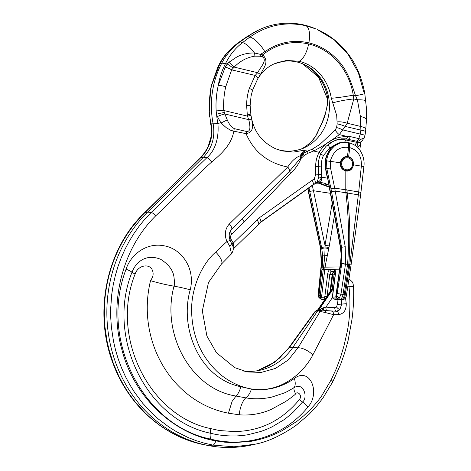 <?xml version="1.0" encoding="UTF-8"?>
<svg xmlns="http://www.w3.org/2000/svg" width="471" height="471" viewBox="0 0 471 471"><rect width="100%" height="100%" fill="white"/><g stroke="black" fill="none" stroke-linecap="round" stroke-linejoin="round"><path stroke-width="0.71" d="M352.496 165.062A6.046 5.475 89.1 0 0 347.05 157.744A6.046 5.475 89.1 0 0 341.793 162.513A6.046 5.475 89.1 0 0 347.239 169.831A6.046 5.475 89.1 0 0 352.496 165.062M353.262 165.244A6.906 6.253 89.1 0 0 347.039 156.878A6.906 6.253 89.1 0 0 341.028 162.33A6.906 6.253 89.1 0 0 347.257 170.69A6.906 6.253 89.1 0 0 353.262 165.244M329.176 186.857L324.56 185.026L322.158 184.579A5.104 4.686 -79.5 0 1 322.111 184.555L324.56 185.026L327.357 184.497A5.104 4.522 -100.6 0 1 327.316 184.473L324.501 184.997A17.61 15.949 89.1 0 0 320.822 183.578A17.61 15.949 89.1 0 0 320.209 183.449A17.61 15.949 89.1 0 0 315.794 183.278M316.335 183.078L316.306 183.089A5.104 2.296 75.1 0 1 316.271 183.095L319.732 182.613A18.151 16.438 -90.9 0 1 323.524 183.013A18.151 16.438 -90.9 0 1 327.316 184.473A5.104 1.931 118.5 0 0 328.57 183.784M225.744 86.729A77.88 70.526 -90.9 0 0 225.15 89.555A77.88 70.526 -90.9 0 0 223.743 110.491L247.499 116.149A6.123 0.424 -9.5 0 0 250.937 115.183L250.13 105.463L246.604 105.374L247.322 115.03A62.272 56.39 89.1 0 0 247.499 116.149L249.071 120.823C249.63 124.421 251.585 132.004 246.392 131.433L234.146 128.612C231.061 126.558 228.759 123.655 227.257 119.905L225.321 115.165A41.89 34.842 -123.8 0 1 224.926 113.994L223.743 110.491L216.142 110.873A83.915 75.99 89.1 0 1 217.661 88.318A83.915 75.99 89.1 0 1 218.303 85.269A6.123 0.677 12.9 0 1 225.744 86.729L231.661 69.838L234.222 67.117A32.069 28.566 -49.4 0 1 235.123 66.17C240.805 60.641 247.393 57.303 254.882 56.161A6.123 1.955 -98.2 0 0 254.511 53.005C248.488 52.811 242.642 54.1 236.984 56.873L228.93 62.278L227.252 64.021L225.232 67.147L218.303 85.269C219.586 77.656 221.976 70.45 225.479 63.656C229.66 55.089 235.359 48.06 242.577 42.573L249.924 37.015C267.21 25.075 285.868 21.319 305.903 25.752A17.863 7.383 103.4 0 1 308.852 42.849C320.003 45.581 329.665 51.368 337.825 60.211C347.209 69.673 351.172 82.69 355.517 95.701L357.407 99.799L360.38 116.431L360.886 130.137A8.372 0.683 9.2 0 1 365.596 131.533L366.485 119.687L366.632 110.031L364.784 93.446A16.397 0.983 -8.3 0 1 355.517 95.701L353.256 95.16A63.408 57.421 89.1 0 0 308.635 43.962C291.849 40.294 276.512 43.933 262.63 54.872L254.511 53.005A17.109 6.158 54.5 0 0 242.577 42.573L240.092 41.89L247.758 36.42A82.884 75.06 -90.9 0 1 259.18 29.738A82.884 75.06 -90.9 0 1 304.248 25.051A82.884 75.06 -90.9 0 1 315.676 28.843L305.903 25.752M249.289 88.436A6.123 0.901 17.7 0 1 252.527 90.332L257.69 78.881L260.587 74.212A6.123 0.424 -147.3 0 1 257.655 72.699L255.188 75.437L249.289 88.436A52.487 47.536 -90.9 0 0 247.64 94.912A52.487 47.536 -90.9 0 0 246.604 105.374M216.142 110.873L216.56 114.282A83.862 75.943 89.1 0 0 217.902 123.596L217.89 123.726C218.933 134.889 216.66 149.278 206.946 157.644C187.034 176.755 170.767 193.922 151.132 212.515L144.897 219.086L139.186 226.086L133.976 233.475L129.231 241.24L124.956 249.383L121.171 257.908L117.938 266.704L115.277 275.735L113.217 284.931L111.757 294.198L110.691 308.24L110.732 317.69L111.386 327.162L113.476 341.098L115.589 350.206L118.28 359.167L121.559 367.957L125.368 376.423L129.69 384.536L134.512 392.29L142.713 403.258L151.915 413.191L158.515 419.161L169.113 427.144L176.631 431.801L188.329 437.636L196.348 440.744L204.538 443.229L212.904 445.095L233.993 446.791L255.058 444.206L252.379 444.818A130.632 118.298 -90.9 0 1 209.648 445.79A134.688 121.971 -90.9 0 1 208.153 445.507A134.688 121.971 -90.9 0 1 203.478 444.5A134.688 121.971 -90.9 0 1 110.944 347.015A134.688 121.971 -90.9 0 1 147.606 212.08L203.466 157.214C212.074 148.106 215.318 137.067 213.186 124.085A85.304 77.25 -90.9 0 1 221.782 63.114A63.026 57.079 -90.9 0 1 240.092 41.89L238.456 42.637L246.333 37.074L259.18 29.738M209.513 116.355A6.123 2.049 -3.5 0 0 209.654 116.749L209.236 110.962L210.749 88.53L211.385 85.498A6.123 0.677 12.9 0 1 211.609 85.375L219.898 63.744C224.567 55.172 230.755 48.136 238.456 42.637A17.109 6.158 -125.5 0 0 238.09 42.855L245.95 37.297A17.863 6.429 -125.5 0 1 246.333 37.074L247.758 36.42L249.924 37.015A17.863 6.429 54.5 0 1 264.861 51.698L260.528 54.371A6.123 2.532 103.4 0 1 260.039 56.226L254.882 56.161M209.236 110.962L209.624 114.394A83.862 75.943 89.1 0 0 210.973 123.702L211.014 123.832C214.27 134.965 209.13 149.401 200.752 157.738L141.7 215.836L132.851 226.186L127.559 233.575L122.772 241.34L118.486 249.483L114.718 258.008L111.515 266.804L108.878 275.841L106.835 285.032L105.386 294.298L104.527 303.642L104.356 317.79L104.998 327.263L107.07 341.204L109.184 350.312L113.458 363.694L118.998 376.523L123.325 384.636L128.153 392.39L134.894 401.586L145.504 413.291L152.068 419.261L159.004 424.712L166.316 429.646L177.844 435.952L189.842 440.844L198.103 443.335L208.153 445.507M273.421 64.203A45.069 40.812 -90.9 0 1 297.13 62.019A45.069 40.812 -90.9 0 1 303.342 64.08A45.069 40.812 -90.9 0 1 329.453 105.422A45.069 40.812 -90.9 0 1 304.666 147.57A45.069 40.812 -90.9 0 1 303.554 148.077L303.353 148.159A45.069 40.812 -90.9 0 1 280.163 150.119A45.069 40.812 -90.9 0 1 274.799 148.412M308.093 144.662L302.235 148.612L306.639 145.786L311.608 141.353L315.594 136.231L318.113 131.026A4.351 3.191 -163.2 0 1 318.119 131.02A4.351 3.191 -163.2 0 1 318.579 130.167C316.636 135.666 313.144 140.493 308.093 144.662M327.71 98.309A17.863 1.183 171 0 1 327.074 98.103L318.508 77.067L302.553 63.75A45.811 41.489 -90.9 0 1 327.71 98.309L327.81 103.025L324.966 115.63L322.505 122.183L318.579 130.167M317.319 310.206L317.195 310.925L315.399 311.502L289.1 347.987L274.829 362.152L257.254 370.771M333.58 287.339L292.874 347.368A60.259 54.571 -90.9 0 1 260.28 370.182A60.259 54.571 -90.9 0 1 243.713 371.089M274.051 63.897L286.421 60.429L299.061 61.259A45.811 41.489 -90.9 0 1 331.301 98.251L336.688 115.442L337.177 123.944L336.547 127.612L335.299 129.902L319.815 144.473L312.179 149.189L306.927 151.415L305.396 150.002L293.533 152.08L282.017 150.908L275.635 148.789C260.133 141.288 254.387 130.296 251.82 119.451L252.468 125.881C252.627 130.373 250.484 132.963 246.045 133.646C253.963 151.927 267.858 163.054 287.728 167.028L229.336 223.984C224.979 228.935 224.184 234.782 226.94 241.523L215.724 252.073C201.329 264.478 191.208 288.67 191.603 310.884C192.115 334.457 199.94 353.998 215.07 369.494C228.17 383.276 249.877 392.449 267.828 388.958C286.015 386.238 303.695 372.373 312.826 354.987L333.633 314.693L338.584 314.634C343.736 313.851 346.297 310.201 346.267 303.683L345.514 297.902M274.151 63.85L274.157 63.85C270.124 65.663 263.419 69.643 257.69 78.881M347.934 285.679L348.952 286.574C350.724 301.399 350.1 319.362 346.597 334.492L343.883 346.214L340.409 357.772L336.194 368.97L331.184 379.862L321.746 395.752C319.703 398.996 312.921 407.038 310.23 409.593L303.836 415.705L297.001 421.286L282.164 430.647C280.192 431.86 269.665 436.546 266.374 437.418C262.989 438.748 252.874 441.162 249.689 441.498L232.815 442.652L224.261 442.134L215.789 440.903C172.239 433.361 133.658 396.282 121.706 349.005C108.583 302.294 122.672 247.981 155.86 215.694C175.23 197.496 192.586 179.163 211.915 161.788A6.229 1.419 47.8 0 0 206.946 157.644L203.466 157.214L200.752 157.738A6.229 2.596 -135.9 0 0 200.257 158.038L204.85 152.339L207.287 148.194M210.973 123.702L210.478 123.155M210.072 121.2L210.443 123.225C211.32 125.663 211.715 132.398 211.349 134.482L211.049 136.867L208.323 146.016M211.915 161.788C220.363 154.688 231.296 145.368 233.857 131.185L246.045 133.646A6.123 2.49 -75.6 0 0 246.392 131.433M210.272 439.001C144.285 425.878 98.557 340.486 126.075 269.218C130.573 254.846 146.44 242.065 164.373 245.862C181.888 248.865 195.571 268.912 190.231 289.8C179.257 327.592 199.127 378.189 240.846 386.732L251.408 389.105C266.998 391.189 281.328 387.633 294.404 378.443C309.73 366.573 320.904 392.555 307.999 406.968C283.083 437.565 244.184 447.909 210.272 439.001A5.952 2.532 103.5 0 0 210.731 433.279C218.579 435.257 226.881 436.152 235.635 435.952C235.453 436.122 246.18 435.233 248.182 434.651L260.463 431.566C264.99 430.047 268.923 428.439 272.244 426.738L283.342 420.138C284.873 419.331 293.168 412.39 293.657 411.695L302.547 402.016C307.922 397.683 304.107 384.342 296.471 386.52L294.169 387.515C293.727 387.816 287.563 391.648 284.143 393.026L271.702 397.118C262.918 399.037 254.293 399.284 245.815 397.865L236.024 396.052C190.555 389.058 160.929 333.415 174.04 286.168C174.611 284.99 174.594 282.023 173.993 277.26C173.257 270.525 168.83 264.543 160.711 259.315C145.398 253.121 135.507 262.871 132.004 272.209C105.581 337.995 147.376 420.68 210.731 433.279A6.806 2.802 104.2 0 1 210.855 428.628L219.368 430.523L234.046 431.554C260.116 431.336 281.905 420.662 299.421 399.532C302.947 395.081 297.107 390.824 295.676 393.833C295.352 394.592 288.817 399.443 285.049 401.857L271.043 409.493C260.905 413.891 250.295 415.663 239.209 414.804L228.435 413.197C172.168 402.346 135.848 341.122 150.532 280.663C150.243 280.333 155.348 275.906 151.939 269.288C148.418 263.301 137.826 265.579 135.136 274.022C109.637 337.195 149.872 416.535 210.855 428.628M337 299.703A2.591 0.889 -86.7 0 0 337.03 299.709A2.591 0.889 -86.7 0 0 337.059 299.709L337.424 304.413L336.471 306.892A3.574 1.172 -133 0 0 339.874 309.582L336.671 311.26L326.138 310.713A3.403 0.818 98.5 0 0 325.184 312.497L320.15 311.431A3.403 3.038 105.1 0 1 322.182 310.13L318.225 310.907L320.15 311.431L297.972 347.845A10.821 4.092 30.5 0 1 312.826 354.987M325.19 312.497L333.633 314.693A3.403 2.19 91.6 0 0 331.772 311.249M314.799 312.085L315.399 311.502A3.403 3.079 -107.8 0 1 316.942 310.301L314.811 311.784L288.593 348.057A10.821 1.384 -143.7 0 1 289.1 347.987L292.874 347.368L297.972 347.845L288.317 359.956L275.453 368.422L261.211 372.414L247.287 371.931L245.244 371.489M232.091 244.473A5.104 1.407 149.1 0 1 233.416 243.301L233.174 247.664M335.299 129.902A4.351 1.354 46.1 0 0 339.314 134.606L345.231 126.411L360.886 130.137L360.25 134.07L358.802 138.609L350.406 136.608L347.663 136.596C335.258 136.431 325.749 141.671 319.144 152.316C316.83 156.69 315.658 161.465 315.617 166.646L315.546 174.953L314.322 178.768L259.503 217.679L233.298 243.054A5.104 1.177 -31.3 0 0 231.956 244.178M233.416 243.301L233.298 243.054A142.495 129.042 -90.9 0 1 231.196 239.474A4.351 3.939 -90.9 0 1 231.903 233.91L244.202 221.835L290.713 173.275C295.17 169.083 298.632 164.149 301.093 158.456L302.723 154.188A1.701 0.548 45.5 0 1 304.207 155.395L308.081 153.181L313.645 151.003C322.117 146.658 330.677 141.194 339.314 134.606L347.663 136.596A5.864 2.031 96.5 0 1 346.191 138.839L357.206 141.377L357.224 142.442L343.141 139.387L337.401 139.816L333.203 141.212M315.7 183.237L313.333 184.508L261.688 221.376L233.322 248.935M312.179 149.189A2.031 0.789 63.4 0 1 313.645 151.003L319.144 152.316A3.403 0.642 23.2 0 1 320.833 153.599C319.014 157.632 318.202 161.883 318.408 166.345L318.802 177.025L317.189 181.83M333.421 141.112L325.967 146.357L330.942 142.436L336.677 139.846L341.369 138.845L346.191 138.839M325.967 146.357L320.833 153.599A5.104 0.96 -156.8 0 0 323.371 155.524L329.8 147.912L333.886 145.58M328.752 143.932A5.104 1.802 -127.3 0 0 329.8 147.912M357.083 147.04A5.104 2.167 87.3 0 1 358.59 142.619L357.224 142.442A5.104 2.108 -76.6 0 0 355.046 145.415M357.542 147.47L359.85 145.251L361.033 141.865L359.72 149.99M364.16 138.162L360.804 139.216A8.372 4.439 19.8 0 0 364.554 137.043L361.916 141.218A6.135 5.734 -126.3 0 1 361.828 141.276L360.297 142.307L358.59 142.619M361.828 141.276A6.135 5.734 -126.3 0 1 357.513 142.236M360.38 116.431A11.233 2.814 6.5 0 1 366.485 119.687M332.762 102.943A16.615 1.925 -9.2 0 1 353.798 98.939L357.407 99.799A15.502 2.32 -5.5 0 1 365.855 101.047M364.207 93.276L358.354 72.769L348.234 54.536L334.21 39.782L317.23 29.508C331.025 35.56 342.264 45.016 350.948 57.88C358.69 68.795 363.135 84.079 364.784 93.446M228.93 62.278L234.222 67.117L257.655 72.699A362.664 323.041 -49.4 0 0 258.302 71.692C260.398 67.371 267.899 59.788 262.147 56.726A6.123 2.532 -76.6 0 0 262.63 54.872C266.686 58.522 266.992 63.09 263.542 68.578L260.587 74.212M331.301 98.251A17.863 1.183 -9 0 0 353.256 95.16L353.798 98.939L347.186 123.231L360.757 126.464A9.232 2.314 6.5 0 1 365.773 129.142M336.989 121.954A8.372 2.42 11.7 0 1 347.186 123.231L345.231 126.411A6.829 1.119 19.8 0 0 337.177 123.944M303.353 148.159L303.736 148.283A232.268 77.279 140.3 0 1 303.554 148.077M301.363 153.511A3.403 2.708 -147.6 0 0 303.3 153.416L305.396 150.002L300.834 154.423A3.403 2.691 -177.2 0 0 302.723 154.188L303.3 153.416L306.927 151.415A1.89 0.771 71.6 0 1 308.081 153.181M328.858 185.233L327.369 184.497A5.104 1.937 -62.1 0 0 328.581 183.837A5.104 1.937 -62.2 0 1 327.357 184.497L324.56 185.026L322.164 184.579L327.416 186.522L321.946 184.508A5.104 1.937 117.9 0 1 321.94 184.502L321.934 184.502A5.104 1.937 117.8 0 1 321.911 184.485A5.104 1.931 -61.5 0 0 322.111 184.555A18.151 16.438 -90.9 0 0 318.949 183.26M319.626 182.613A5.104 2.231 88.4 0 0 321.534 177.508L321.599 177.496A5.104 2.167 88.8 0 1 319.732 182.613M318.802 177.025L321.534 177.508L319.615 181.035L316.977 182.607A5.104 2.337 56.7 0 0 316.506 182.636M348.982 278.755L352.143 281.758L353.026 283.577L353.55 286.386L348.952 286.574M209.395 114.07A6.123 1.26 -2.6 0 0 209.624 114.394L209.654 116.749M219.604 63.626L217.796 67.265L211.609 85.375A83.915 75.99 89.1 0 0 210.967 88.424A83.915 75.99 89.1 0 0 209.448 110.979M327.074 98.103L327.204 102.225C327.504 109.119 323.518 118.415 322.305 122.06L318.119 131.02M327.81 103.025A16.615 3.067 178.9 0 1 327.204 102.225M333.703 286.368L317.878 309.706L316.942 310.301M317.878 309.706L333.668 286.633M233.127 68.059A6.123 0.447 -144.6 0 0 227.252 64.021A15.019 3.285 27.7 0 0 225.479 63.656L221.782 63.114L219.898 63.744A15.019 3.285 -152.3 0 0 219.327 64.144A6.123 2.49 -152.5 0 0 219.309 64.186L219.586 63.656C223.325 56.308 229.495 49.373 238.09 42.855M217.796 67.265A6.123 1.248 -154.5 0 0 217.749 67.335L211.385 85.498M300.834 154.423L300.916 155.554C296.188 156.949 291.79 160.776 287.728 167.028A5.952 2.29 -135 0 1 289.588 171.173L231.473 229.689A5.952 2.573 -135.4 0 0 229.336 223.984M217.902 123.596C217.932 123.278 218.962 123.078 220.993 122.99L226.304 127.712L230.643 130.237L233.857 131.185A6.123 2.62 -78.9 0 0 234.146 128.612M224.308 112.557A6.123 0.665 168.9 0 0 216.56 114.282L217.419 116.625L220.993 122.99M231.502 253.816C235.323 247.593 232.015 245.303 231.391 243.048L230.301 240.799A5.952 0.795 -24.2 0 0 226.94 241.523L229.718 246.05L231.502 253.816L221.405 264.107A12.67 4.474 -134.9 0 0 215.724 252.073M231.391 243.048A5.952 2.208 152.4 0 1 229.718 246.05M302.27 155.183L300.916 155.554L300.304 158.409L289.588 171.173A3.403 1.066 43.7 0 0 290.713 173.275M336.547 127.612A5.104 0.995 24.2 0 1 342.417 129.825L360.25 134.07A8.372 0.683 9.2 0 1 364.96 135.46L365.596 131.533M364.554 137.043L364.96 135.46M357.206 141.377A5.952 4.386 113 0 0 360.804 139.216L358.802 138.609A5.952 2.461 103.4 0 1 356.629 141.194M244.202 221.835A5.104 1.643 45.5 0 1 242.636 218.438M304.207 155.395A8532.901 7727.132 -90.9 0 1 301.093 158.456L300.304 158.409M327.422 178.274A23.232 21.042 -90.9 0 0 321.599 177.496L321.275 163.372L322.017 159.345L323.371 155.524M315.888 183.207L316.306 183.089A5.104 2.296 75.1 0 0 316.977 182.607L316.165 182.96M326.138 310.713L323.53 310.242L327.015 310.642A147.164 133.264 89.1 0 0 336.07 311.095L336.671 311.26A3.403 2.108 -91.2 0 1 338.584 314.634M322.423 308.052A3.574 0.512 86.3 0 1 322.182 310.13L323.53 310.242L323.783 307.657L322.423 308.052L318.225 310.907L333.433 288.482M346.267 303.683L341.716 304.101L341.316 299.727M336.471 306.892A2.885 2.608 -90.9 0 1 334.763 307.569A3.574 1.513 -89.3 0 0 336.07 311.095A6.429 5.823 89.1 0 0 339.874 309.582L341.716 304.101L337.424 304.413M332.491 297.46L325.932 307.133L323.783 307.657M334.763 307.569A143.62 130.055 -90.9 0 1 325.932 307.133A3.574 1.507 -85 0 0 327.015 310.642M250.66 114.064L247.322 115.03M257.831 78.645A6.123 1.478 -148.8 0 0 255.188 75.437L231.661 69.838A6.123 1.248 25.5 0 0 225.232 67.147M217.419 116.625A6.123 1.113 162.3 0 1 224.926 113.994L248.841 119.687A6.123 1.472 -12 0 1 251.985 120.24M221.111 122.955L227.257 119.905M251.408 389.105A14.536 7.454 100.9 0 1 245.815 397.865A18.357 7.719 -82.5 0 0 239.209 414.804M294.404 378.443A16.161 7.724 57.2 0 1 294.169 387.515A8.095 2.944 -124.4 0 0 294.081 387.715A8.095 2.944 -124.4 0 0 295.676 393.833M347.227 171.126L347.039 171.126C350.536 170.879 352.673 168.777 353.456 164.832C353.674 160.688 352.067 157.962 348.646 156.649L346.986 156.449C343.3 156.808 341.063 158.904 340.292 162.748C340.103 167.022 341.946 169.766 345.82 170.979L345.779 189.813L334.687 188.112A55.66 23.12 77.9 0 1 334.74 188.406A55.66 23.12 77.9 0 1 335.199 191.079L345.902 192.774L345.791 190.137A10.715 9.114 -90.7 0 1 345.785 190.107A10.715 9.114 -90.7 0 1 345.779 189.813L347.027 189.736A7.801 6.759 88.7 0 0 347.045 190.013L347.168 192.633A11.592 11.033 -80.5 0 1 347.174 192.686A11.592 11.033 -80.5 0 1 347.18 192.98C350.024 216.766 350.565 240.616 348.805 264.525L347.592 264.331C349.294 240.516 348.734 216.766 345.92 193.075A8.696 8.195 99.4 0 0 345.902 192.774A7.771 0.654 175.8 0 0 347.168 192.633M324.784 269.371L324.784 269.353A42.19 41.277 124 0 1 325.084 267.21L325.096 267.151A902.024 374.928 101.8 0 1 325.608 264.078L329.27 245.933L325.008 245.356L325.037 246.863A68.784 60.806 88.3 0 1 325.049 247.911L324.807 255.094L322.635 255.247L322.523 263.954A429.899 180.116 99 0 0 322.193 267.134L321.958 269.318L323.271 269.383A3.456 0.33 -173.5 0 0 324.778 269.4L324.784 269.371M339.744 269.171L339.573 269.124A42.19 20.924 -83.1 0 1 339.909 266.975L339.915 266.916A902.024 374.928 -78.2 0 0 340.433 263.842L340.951 260.551M340.074 266.91L325.096 267.151A3.456 0.3 -170.5 0 1 323.559 267.033L323.277 269.335A3.456 0.33 -173.5 0 0 324.784 269.353M341.793 263.477L341.546 247.181L331.519 191.55A3.02 0.359 169.7 0 0 335.199 191.079L345.231 246.692L345.52 264.007L341.793 263.477L337.242 293.545L340.969 294.087L339.467 297.96L338.531 299.032L340.215 299.45A5.181 1.743 -76.1 0 0 343.012 294.593L344.224 294.787L348.805 264.525L349.794 264.684L358.702 191.974L347.045 190.013L345.791 190.137M345.82 170.979L347.039 171.126L347.027 189.736M345.92 193.075A7.771 0.565 177.7 0 0 347.18 192.98L360.58 195.241L360.91 192.557A4.504 0.371 6.8 0 0 358.702 191.974L361.339 166.145C361.828 156.313 357.978 150.149 349.794 147.647A7.754 0.895 -174.1 0 0 349.199 147.547A7.754 0.918 -174.1 0 0 348.581 147.452C339.45 146.298 333.356 150.891 330.289 161.229L330.554 168.047L334.687 188.112L330.978 188.753L326.845 168.724L326.538 160.858L327.363 156.872L328.811 153.116L330.842 149.737L334.557 145.886L339.927 143.043L343.589 142.313L347.38 142.413A5.181 1.76 -82.3 0 1 347.492 142.419L341.805 142.389L337.542 143.555L333.615 145.904L330.919 148.5L327.686 153.546L326.02 158.391L325.373 163.614L325.791 168.742A3.02 0.347 169.6 0 1 325.49 168.647C324.16 161.747 325.797 155.153 330.407 148.865C333.933 144.456 340.233 141.895 343.447 142.277M336.07 296.612A3.456 1.266 -1.5 0 1 335.741 297.036L339.567 269.165L324.778 269.4L321.51 297.266L320.869 299.014L319.532 297.631L318.696 295.452C318.743 297.431 319.715 298.708 321.605 299.297L324.972 299.244M325.49 168.647L325.685 169.69A3.02 0.347 169.6 0 0 325.985 169.784A93.399 38.846 -103.4 0 0 327.41 176.908A194.776 81.006 76.6 0 1 330.265 191.108A3.02 0.336 169.5 0 1 329.965 191.02L340.509 248.07L341.169 254.899L340.568 263.648L336.029 295.441L336.323 297.336L338.078 298.855C336.647 298.09 336.07 296.86 336.347 295.176L339.762 269.041M331.519 191.55A53.017 22.049 -103.4 0 0 330.978 188.753M345.231 246.692A3.02 0.347 169.6 0 1 341.546 247.181L340.639 247.193L341.457 254.946L340.845 263.666A430.359 180.311 99 0 1 340.362 266.845L340.044 269.035M321.958 269.318L319.002 295.447L320.28 295.847L320.203 296.506A3.456 0.836 -164.4 0 1 321.51 297.266L324.472 297.219L324.86 296.383L327.722 273.887L332.155 274.67A2.591 0.86 103.9 0 1 333.574 272.097L334.116 272.179A2.591 1.295 93.7 0 0 332.697 274.752L334.021 274.84L335.346 272.285M336.106 299.58A2.591 1.283 -79.6 0 0 336.229 299.615A2.591 1.283 -79.6 0 0 336.335 299.627L335.847 299.515A2.591 1.266 -74.9 0 1 335.693 299.497L333.786 298.961L335.847 299.515L341.428 299.638A5.181 2.573 -86.3 0 0 344.224 294.787L346.509 295.076C346.12 297.855 344.813 299.397 342.594 299.709A2.591 2.343 89.1 0 1 342.429 299.703C343.83 299.426 344.76 297.807 345.225 294.852L349.794 264.684L351.078 264.914L346.509 295.076M336.335 299.627A1.878 0.53 -178.8 0 0 336.535 299.656L342.429 299.703L337.059 299.709M333.727 298.926L333.756 298.961A1.725 1.725 0 0 1 333.456 298.82C332.691 298.314 332.355 297.472 332.438 296.288L332.779 297.083A1.725 1.566 89.1 0 0 333.727 298.926L338.078 298.855L335.741 297.036L332.779 297.083A1.725 1.548 120.3 0 0 333.739 298.95L338.531 299.032C337.048 298.437 336.424 297.148 336.653 295.17A3.02 2.119 -144.1 0 0 339.467 297.96M348.646 156.649L349.794 147.647A5.181 2.567 -79.6 0 0 348.134 142.519A5.181 2.567 -79.6 0 0 347.957 142.501M347.433 156.454L348.581 147.452A5.181 1.76 -82.3 0 0 347.492 142.419L347.816 142.466A5.181 2.172 -81 0 1 349.199 147.547M338.084 299.768A2.591 0.889 -86.7 0 0 338.113 299.774A2.591 0.889 -86.7 0 0 338.143 299.774A2.591 2.343 -90.9 0 0 338.308 299.774L342.594 299.709M335.558 299.438A2.591 1.266 -74.9 0 0 335.693 299.497L338.113 299.774A2.591 2.591 0 0 0 338.308 299.774A2.591 2.343 -90.9 0 0 338.466 299.768M327.41 176.908L329.965 191.02M336.347 295.176L337.242 293.545M335.175 271.396A1.725 1.566 89.1 0 1 334.186 269.536L330.089 269.6A1.725 1.566 89.1 0 0 331.284 271.531L329.865 274.098L327.057 296.171M334.186 269.536C335.258 269.777 335.688 271.184 335.47 273.763L335.105 271.243L335.493 271.479M336.047 296.259L336.323 297.336M309 187.864A194.776 81.006 -103.4 0 0 309.741 191.432L313.456 190.737A192.197 79.911 76.2 0 1 312.344 185.48M307.751 188.759L308.67 191.909A53.017 22.049 76.6 0 1 308.099 189.118L307.999 188.583M308.387 191.909L320.41 247.505L321.322 263.919A3.02 0.347 5.7 0 1 321.622 263.795L322.523 263.954A3.02 0.341 -174 0 1 323.971 263.943A567.796 236.089 -79.7 0 0 323.559 267.033M321.622 263.795L320.692 247.51L308.67 191.909M320.41 247.505L321.599 247.499L322.635 255.247M330.389 193.304L313.456 190.737L325.008 245.356L332.19 203.048M329.965 291.879L332.155 274.67L332.697 274.752L330.642 290.878M321.322 263.919L321.304 264.09A3.02 0.353 5.9 0 1 321.605 263.966L318.52 293.845A3.02 0.353 5.9 0 0 318.225 293.963L318.684 297.195L321.234 299.238L324.372 299.909A5.181 1.802 93.3 0 1 324.319 299.909A5.181 1.802 93.3 0 1 324.242 299.903M324.666 299.691L323.159 299.715A5.181 2.508 105.1 0 1 322.865 299.674L324.513 299.921M307.804 189.048L308.099 189.118M318.684 297.195A3.02 2.349 -25.7 0 1 318.696 295.452L318.52 293.845M332.291 288.452L334.021 274.84L335.14 275.07M327.245 255.718L324.807 255.094L323.971 263.943L325.608 264.078M324.86 296.383L326.786 296.565M325.19 298.92A1.725 1.566 89.1 0 1 324.472 297.219A1.725 1.495 61.8 0 0 325.261 298.814M320.203 296.506L321.075 299.126L325.096 299.061M323.271 269.383L320.28 295.847A3.456 0.33 -173.5 0 0 321.781 295.859M200.257 158.038L144.473 212.81A5.952 1.966 -134.6 0 1 144.856 212.615L147.606 212.08L151.132 212.515A5.952 1.86 45.7 0 1 155.86 215.694M135.136 274.022A6.806 1.148 -159.5 0 1 132.004 272.209A8.507 1.295 -159.9 0 0 126.075 269.218M190.231 289.8A23.821 2.696 -166 0 0 174.04 286.168A25.516 2.985 -166.3 0 1 164.785 284.354A25.516 2.985 -166.3 0 1 150.532 280.663M256.919 219.857A5.952 1.925 46 0 1 258.532 224.178M259.503 217.679A5.952 2.125 53.9 0 1 260.781 222.135A5.104 1.472 52.9 0 1 260.604 222.418L259.409 223.378M312.073 180.163A5.952 2.149 54.9 0 1 313.333 184.508A5.104 1.86 54.9 0 1 313.021 184.997A5.104 1.86 54.9 0 1 312.962 185.032M314.322 178.768A5.952 2.278 61.1 0 1 315.123 183.49A5.104 2.137 61.8 0 1 314.681 183.973L312.903 185.079A5.104 1.819 54.5 0 0 313.203 184.603M315.546 174.953L321.628 174.317M315.617 166.646L321.263 166.045M344.619 142.254A5.104 2.114 102.9 0 1 346.526 139.893M308.852 42.849C293.109 39.364 278.443 42.319 264.861 51.698M262.147 56.726L260.039 56.226M308.635 43.962A17.863 7.383 103.4 0 1 299.061 61.259M209.648 445.79L212.904 445.095A5.952 2.585 -79.6 0 0 215.789 440.903M255.058 444.206C267.293 441.969 280.91 435.728 295.906 425.496L308.97 414.403L316.2 406.661L322.818 398.201L332.703 381.946A6.429 1.507 -152.7 0 0 331.184 379.862M217.89 123.726L211.014 123.838M350.406 136.608A5.952 2.432 102.8 0 1 348.275 139.204M231.196 239.474A5.104 1.125 -29.7 0 0 230.089 240.31M231.903 233.91A5.104 1.643 45.5 0 1 230.354 231.161M240.846 386.732A14.913 5.917 100.2 0 1 236.024 396.052L232.097 401.392L228.435 413.197M307.999 406.968A8.507 2.343 39.2 0 0 302.547 402.016A6.806 1.913 37.9 0 1 299.421 399.532M261.688 221.376A5.104 1.831 54.5 0 1 261.387 221.847L312.903 185.079M334.463 215.341L329.27 245.933M360.91 192.557L363.883 166.769A5.181 0.341 7.3 0 0 361.339 166.145L353.456 164.832M326.538 160.858L340.292 162.748M330.554 168.047L325.791 168.742L325.985 169.784M330.089 269.6C328.946 269.877 328.157 271.302 327.722 273.887M332.603 296.259L335.47 273.763M340.339 247.11A3.02 0.336 169.5 0 0 340.639 247.193L330.265 191.108M345.496 264.19L347.592 264.331L343.012 294.593L340.969 294.087L345.496 264.19L340.568 263.648M335.334 272.161L334.116 272.179L335.346 272.262M335.199 271.467L331.284 271.531L335.323 272.067M340.804 248.146A3.02 0.306 170.6 0 1 340.509 248.07M328.988 247.51L325.037 246.863L321.599 247.499L309.741 191.432M321.793 248.452L325.049 247.911L328.782 248.594M325.084 267.21A3.456 0.3 9.4 0 1 323.553 267.098A3.02 0.365 -174.2 0 0 322.193 267.134M347.039 156.878L344.66 156.914M347.257 170.69L344.949 170.726M250.13 105.463L251.061 96.108L252.527 90.332M208.306 146.051L207.299 148.165M221.405 264.107L208.494 282.465L202.324 310.878L206.91 336.07L216.419 352.673L234.788 367.668L247.287 371.931M314.681 183.973L317.201 181.812M318.932 183.26L321.887 184.473A5.104 5.104 0 0 0 321.934 184.502M353.55 286.386C353.986 295.653 353.468 308.605 351.961 319.503L348.028 340.857L344.631 352.926L340.71 364.124L332.703 381.946M257.643 30.456L245.95 37.297M288.593 348.057L279.662 357.989L269.147 365.702L257.225 370.777M144.473 212.81C106.387 249.012 92.958 312.927 113.476 364.607C129.095 406.061 164.479 437.424 205.079 444.912M327.416 186.522L329.182 186.887M219.309 64.186L217.749 67.335M230.301 240.799C228.535 236.036 228.93 232.333 231.473 229.689M332.997 141.306L333.433 141.106M250.937 115.183L251.82 119.446M261.387 221.847L260.604 222.418M360.58 195.241L351.078 264.914M363.883 166.769C364.595 161.353 363.494 156.184 360.58 151.256C358.319 146.999 354.168 144.085 348.134 142.519L347.816 142.466M325.685 169.69L327.133 176.913M332.438 296.288L335.305 273.792M321.234 299.238L322.865 299.674M318.225 293.963L321.304 264.09"/></g></svg>
